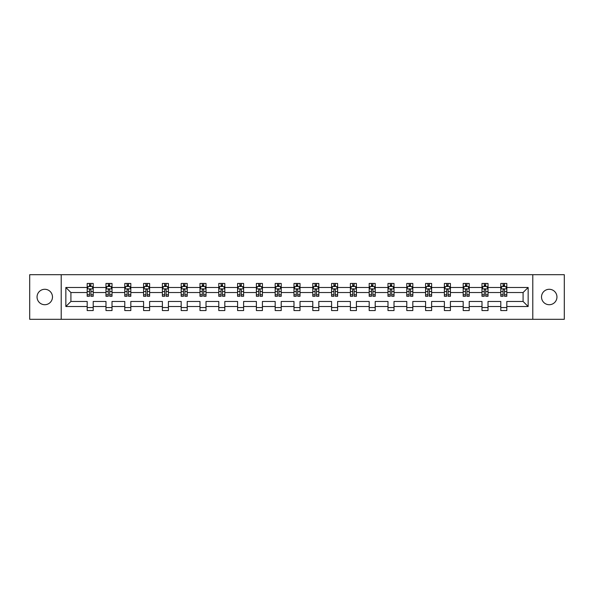 <?xml version="1.0" encoding="UTF-8"?>
<svg xmlns="http://www.w3.org/2000/svg" width="594" height="594" viewBox="0 0 594 594"><rect width="100%" height="100%" fill="white"/><g stroke="black" fill="none" stroke-linecap="round" stroke-linejoin="round"><path stroke-width="0.89" d="M549.235 289.285A7.715 7.715 0 0 0 541.52 297A7.715 7.715 0 0 0 549.235 304.715A7.715 7.715 0 0 0 556.949 297A7.715 7.715 0 0 0 549.235 289.285M44.765 289.285A7.715 7.715 0 0 0 37.051 297A7.715 7.715 0 0 0 44.765 304.715A7.715 7.715 0 0 0 52.48 297A7.715 7.715 0 0 0 44.765 289.285M532.788 319.297L564.3 319.297L564.3 274.703L532.788 274.703L532.788 319.297L61.212 319.297L61.212 274.703L29.7 274.703L29.7 319.297L61.212 319.297M506.816 306.519L506.816 301.462L523.084 301.462L528.148 306.519L506.816 306.519L506.816 310.558L500.787 310.558L500.787 306.519L488.016 306.519L488.016 310.558L481.986 310.558L481.986 306.519L469.215 306.519L469.215 310.558L463.186 310.558L463.186 306.519L450.415 306.519L450.415 310.558L444.386 310.558L444.386 306.519L431.615 306.519L431.615 310.558L425.586 310.558L425.586 306.519L412.815 306.519L412.815 310.558L406.786 310.558L406.786 306.519L394.015 306.519L394.015 310.558L387.986 310.558L387.986 306.519L375.215 306.519L375.215 310.558L369.186 310.558L369.186 306.519L356.415 306.519L356.415 310.558L350.386 310.558L350.386 306.519L337.615 306.519L337.615 310.558L331.586 310.558L331.586 306.519L318.815 306.519L318.815 310.558L312.786 310.558L312.786 306.519L300.015 306.519L300.015 310.558L293.985 310.558L293.985 306.519L281.214 306.519L281.214 310.558L275.185 310.558L275.185 306.519L262.414 306.519L262.414 310.558L256.385 310.558L256.385 306.519L243.614 306.519L243.614 310.558L237.585 310.558L237.585 306.519L224.814 306.519L224.814 310.558L218.785 310.558L218.785 306.519L206.014 306.519L206.014 310.558L199.985 310.558L199.985 306.519L187.214 306.519L187.214 310.558L181.185 310.558L181.185 306.519L168.414 306.519L168.414 310.558L162.385 310.558L162.385 306.519L149.614 306.519L149.614 310.558L143.585 310.558L143.585 306.519L130.814 306.519L130.814 310.558L124.785 310.558L124.785 306.519L112.014 306.519L112.014 310.558L105.984 310.558L105.984 306.519L93.213 306.519L93.213 310.558L87.184 310.558L87.184 306.519L65.852 306.519L65.852 287.481L87.184 287.481L87.184 283.442L93.213 283.442L93.213 287.481L105.984 287.481L105.984 283.442L112.014 283.442L112.014 287.481L124.785 287.481L124.785 283.442L130.814 283.442L130.814 287.481L143.585 287.481L143.585 283.442L149.614 283.442L149.614 287.481L162.385 287.481L162.385 283.442L168.414 283.442L168.414 287.481L181.185 287.481L181.185 283.442L187.214 283.442L187.214 287.481L199.985 287.481L199.985 283.442L206.014 283.442L206.014 287.481L218.785 287.481L218.785 283.442L224.814 283.442L224.814 287.481L237.585 287.481L237.585 283.442L243.614 283.442L243.614 287.481L256.385 287.481L256.385 283.442L262.414 283.442L262.414 287.481L275.185 287.481L275.185 283.442L281.214 283.442L281.214 287.481L293.985 287.481L293.985 283.442L300.015 283.442L300.015 287.481L312.786 287.481L312.786 283.442L318.815 283.442L318.815 287.481L331.586 287.481L331.586 283.442L337.615 283.442L337.615 287.481L350.386 287.481L350.386 283.442L356.415 283.442L356.415 287.481L369.186 287.481L369.186 283.442L375.215 283.442L375.215 287.481L387.986 287.481L387.986 283.442L394.015 283.442L394.015 287.481L406.786 287.481L406.786 283.442L412.815 283.442L412.815 287.481L425.586 287.481L425.586 283.442L431.615 283.442L431.615 287.481L444.386 287.481L444.386 283.442L450.415 283.442L450.415 287.481L463.186 287.481L463.186 283.442L469.215 283.442L469.215 287.481L481.986 287.481L481.986 283.442L488.016 283.442L488.016 287.481L500.787 287.481L500.787 283.442L506.816 283.442L506.816 287.481L528.148 287.481L528.148 306.519M532.788 274.703L61.212 274.703M500.787 287.481L500.787 292.538L488.016 292.538L488.016 287.481M488.016 306.519L488.016 301.462L500.787 301.462L500.787 306.519M481.986 287.481L481.986 292.538L469.215 292.538L469.215 287.481M469.215 306.519L469.215 301.462L481.986 301.462L481.986 306.519M463.186 287.481L463.186 292.538L450.415 292.538L450.415 287.481M450.415 306.519L450.415 301.462L463.186 301.462L463.186 306.519M444.386 287.481L444.386 292.538L431.615 292.538L431.615 287.481M431.615 306.519L431.615 301.462L444.386 301.462L444.386 306.519M425.586 287.481L425.586 292.538L412.815 292.538L412.815 287.481M412.815 306.519L412.815 301.462L425.586 301.462L425.586 306.519M406.786 287.481L406.786 292.538L394.015 292.538L394.015 287.481M394.015 306.519L394.015 301.462L406.786 301.462L406.786 306.519M387.986 287.481L387.986 292.538L375.215 292.538L375.215 287.481M375.215 306.519L375.215 301.462L387.986 301.462L387.986 306.519M369.186 287.481L369.186 292.538L356.415 292.538L356.415 287.481M356.415 306.519L356.415 301.462L369.186 301.462L369.186 306.519M350.386 287.481L350.386 292.538L337.615 292.538L337.615 287.481M337.615 306.519L337.615 301.462L350.386 301.462L350.386 306.519M331.586 287.481L331.586 292.538L318.815 292.538L318.815 287.481M318.815 306.519L318.815 301.462L331.586 301.462L331.586 306.519M312.786 287.481L312.786 292.538L300.015 292.538L300.015 287.481M300.015 306.519L300.015 301.462L312.786 301.462L312.786 306.519M293.985 287.481L293.985 292.538L281.214 292.538L281.214 287.481M281.214 306.519L281.214 301.462L293.985 301.462L293.985 306.519M275.185 287.481L275.185 292.538L262.414 292.538L262.414 287.481M262.414 306.519L262.414 301.462L275.185 301.462L275.185 306.519M256.385 287.481L256.385 292.538L243.614 292.538L243.614 287.481M243.614 306.519L243.614 301.462L256.385 301.462L256.385 306.519M237.585 287.481L237.585 292.538L224.814 292.538L224.814 287.481M224.814 306.519L224.814 301.462L237.585 301.462L237.585 306.519M218.785 287.481L218.785 292.538L206.014 292.538L206.014 287.481M206.014 306.519L206.014 301.462L218.785 301.462L218.785 306.519M199.985 287.481L199.985 292.538L187.214 292.538L187.214 287.481M187.214 306.519L187.214 301.462L199.985 301.462L199.985 306.519M181.185 287.481L181.185 292.538L168.414 292.538L168.414 287.481M168.414 306.519L168.414 301.462L181.185 301.462L181.185 306.519M162.385 287.481L162.385 292.538L149.614 292.538L149.614 287.481M149.614 306.519L149.614 301.462L162.385 301.462L162.385 306.519M143.585 287.481L143.585 292.538L130.814 292.538L130.814 287.481M130.814 306.519L130.814 301.462L143.585 301.462L143.585 306.519M124.785 287.481L124.785 292.538L112.014 292.538L112.014 287.481M112.014 306.519L112.014 301.462L124.785 301.462L124.785 306.519M105.984 287.481L105.984 292.538L93.213 292.538L93.213 287.481M93.213 306.519L93.213 301.462L105.984 301.462L105.984 306.519M87.184 287.481L87.184 292.538L70.916 292.538L70.916 301.462L87.184 301.462L87.184 306.519M65.852 287.481L70.916 292.538M523.084 301.462L523.084 292.538L506.816 292.538L506.816 287.481M503.081 286.457L504.529 286.457M484.281 286.457L485.721 286.457M465.481 286.457L466.921 286.457M446.681 286.457L448.121 286.457M427.88 286.457L429.321 286.457M409.08 286.457L410.521 286.457M390.28 286.457L391.721 286.457M371.48 286.457L372.921 286.457M352.68 286.457L354.121 286.457M333.88 286.457L335.32 286.457M315.08 286.457L316.52 286.457M296.28 286.457L297.72 286.457M277.48 286.457L278.92 286.457M258.68 286.457L260.12 286.457M239.879 286.457L241.32 286.457M221.079 286.457L222.52 286.457M202.279 286.457L203.72 286.457M183.479 286.457L184.92 286.457M164.679 286.457L166.12 286.457M145.879 286.457L147.319 286.457M127.079 286.457L128.519 286.457M108.279 286.457L109.719 286.457M89.471 286.457L90.919 286.457M87.184 307.543L93.213 307.543M105.984 307.543L112.014 307.543M124.785 307.543L130.814 307.543M143.585 307.543L149.614 307.543M162.385 307.543L168.414 307.543M181.185 307.543L187.214 307.543M199.985 307.543L206.014 307.543M218.785 307.543L224.814 307.543M237.585 307.543L243.614 307.543M256.385 307.543L262.414 307.543M275.185 307.543L281.214 307.543M293.985 307.543L300.015 307.543M312.786 307.543L318.815 307.543M331.586 307.543L337.615 307.543M350.386 307.543L356.415 307.543M369.186 307.543L375.215 307.543M387.986 307.543L394.015 307.543M406.786 307.543L412.815 307.543M425.586 307.543L431.615 307.543M444.386 307.543L450.415 307.543M463.186 307.543L469.215 307.543M481.986 307.543L488.016 307.543M500.787 307.543L506.816 307.543M70.916 301.462L65.852 306.519M528.148 287.481L523.084 292.538M90.919 285.009L89.471 285.009M88.32 286.657L87.184 286.657L87.184 283.442L89.471 283.442L89.471 286.516M87.184 294.765L87.184 296.28L89.471 296.28L89.471 294.765L87.184 294.765L87.184 292.538M93.213 292.538L93.213 296.28L90.919 296.28L90.919 289.827C90.437 288.899 89.961 288.899 89.471 289.827L89.471 294.765M92.077 286.657L93.213 286.657L93.213 283.442L90.919 283.442L90.919 286.516M93.213 288.929L92.003 286.516L88.387 286.516L87.184 288.929M88.268 283.442L87.184 283.442M109.719 285.009L108.279 285.009M107.12 286.657L105.984 286.657L105.984 283.442L108.279 283.442L108.279 286.516M105.984 294.765L105.984 296.28L108.279 296.28L108.279 294.765L105.984 294.765L105.984 292.538M112.014 292.538L112.014 296.28L109.719 296.28L109.719 289.827C109.237 288.899 108.761 288.899 108.279 289.827L108.279 294.765M110.878 286.657L112.014 286.657L112.014 283.442L109.719 283.442L109.719 286.516M112.014 288.929L110.803 286.516L107.187 286.516L105.984 288.929M107.069 283.442L105.984 283.442M128.519 285.009L127.079 285.009M125.921 286.657L124.785 286.657L124.785 283.442L127.079 283.442L127.079 286.516M124.785 294.765L124.785 296.28L127.079 296.28L127.079 294.765L124.785 294.765L124.785 292.538M130.814 292.538L130.814 296.28L128.519 296.28L128.519 289.827C128.037 288.899 127.562 288.899 127.079 289.827L127.079 294.765M129.678 286.657L130.814 286.657L130.814 283.442L128.519 283.442L128.519 286.516M130.814 288.929L129.603 286.516L125.987 286.516L124.785 288.929M125.869 283.442L124.785 283.442M147.319 285.009L145.879 285.009M144.721 286.657L143.585 286.657L143.585 283.442L145.879 283.442L145.879 286.516M143.585 294.765L143.585 296.28L145.879 296.28L145.879 294.765L143.585 294.765L143.585 292.538M149.614 292.538L149.614 296.28L147.319 296.28L147.319 289.827C146.837 288.899 146.362 288.899 145.879 289.827L145.879 294.765M148.478 286.657L149.614 286.657L149.614 283.442L147.319 283.442L147.319 286.516M149.614 288.929L148.403 286.516L144.788 286.516L143.585 288.929M144.669 283.442L143.585 283.442M166.12 285.009L164.679 285.009M163.521 286.657L162.385 286.657L162.385 283.442L164.679 283.442L164.679 286.516M162.385 294.765L162.385 296.28L164.679 296.28L164.679 294.765L162.385 294.765L162.385 292.538M168.414 292.538L168.414 296.28L166.12 296.28L166.12 289.827C165.637 288.899 165.162 288.899 164.679 289.827L164.679 294.765M167.278 286.657L168.414 286.657L168.414 283.442L166.12 283.442L166.12 286.516M168.414 288.929L167.204 286.516L163.588 286.516L162.385 288.929M163.469 283.442L162.385 283.442M184.92 285.009L183.479 285.009M182.321 286.657L181.185 286.657L181.185 283.442L183.479 283.442L183.479 286.516M181.185 294.765L181.185 296.28L183.479 296.28L183.479 294.765L181.185 294.765L181.185 292.538M187.214 292.538L187.214 296.28L184.92 296.28L184.92 289.827C184.437 288.899 183.962 288.899 183.479 289.827L183.479 294.765M186.078 286.657L187.214 286.657L187.214 283.442L184.92 283.442L184.92 286.516M187.214 288.929L186.004 286.516L182.388 286.516L181.185 288.929M182.269 283.442L181.185 283.442M203.72 285.009L202.279 285.009M201.121 286.657L199.985 286.657L199.985 283.442L202.279 283.442L202.279 286.516M199.985 294.765L199.985 296.28L202.279 296.28L202.279 294.765L199.985 294.765L199.985 292.538M206.014 292.538L206.014 296.28L203.72 296.28L203.72 289.827C203.237 288.899 202.762 288.899 202.279 289.827L202.279 294.765M204.878 286.657L206.014 286.657L206.014 283.442L203.72 283.442L203.72 286.516M206.014 288.929L204.804 286.516L201.188 286.516L199.985 288.929M201.069 283.442L199.985 283.442M222.52 285.009L221.079 285.009M219.921 286.657L218.785 286.657L218.785 283.442L221.079 283.442L221.079 286.516M218.785 294.765L218.785 296.28L221.079 296.28L221.079 294.765L218.785 294.765L218.785 292.538M224.814 292.538L224.814 296.28L222.52 296.28L222.52 289.827C222.045 288.899 221.562 288.899 221.079 289.827L221.079 294.765M223.678 286.657L224.814 286.657L224.814 283.442L222.52 283.442L222.52 286.516M224.814 288.929L223.604 286.516L219.988 286.516L218.785 288.929M219.869 283.442L218.785 283.442M241.32 285.009L239.879 285.009M238.721 286.657L237.585 286.657L237.585 283.442L239.879 283.442L239.879 286.516M237.585 294.765L237.585 296.28L239.879 296.28L239.879 294.765L237.585 294.765L237.585 292.538M243.614 292.538L243.614 296.28L241.32 296.28L241.32 289.827C240.845 288.899 240.362 288.899 239.879 289.827L239.879 294.765M242.478 286.657L243.614 286.657L243.614 283.442L241.32 283.442L241.32 286.516M243.614 288.929L242.404 286.516L238.795 286.516L237.585 288.929M238.669 283.442L237.585 283.442M260.12 285.009L258.68 285.009M257.521 286.657L256.385 286.657L256.385 283.442L258.68 283.442L258.68 286.516M256.385 294.765L256.385 296.28L258.68 296.28L258.68 294.765L256.385 294.765L256.385 292.538M262.414 292.538L262.414 296.28L260.12 296.28L260.12 289.827C259.645 288.899 259.162 288.899 258.68 289.827L258.68 294.765M261.278 286.657L262.414 286.657L262.414 283.442L260.12 283.442L260.12 286.516M262.414 288.929L261.204 286.516L257.596 286.516L256.385 288.929M257.469 283.442L256.385 283.442M278.92 285.009L277.48 285.009M276.321 286.657L275.185 286.657L275.185 283.442L277.48 283.442L277.48 286.516M275.185 294.765L275.185 296.28L277.48 296.28L277.48 294.765L275.185 294.765L275.185 292.538M281.214 292.538L281.214 296.28L278.92 296.28L278.92 289.827C278.445 288.899 277.962 288.899 277.48 289.827L277.48 294.765M280.078 286.657L281.214 286.657L281.214 283.442L278.92 283.442L278.92 286.516M281.214 288.929L280.004 286.516L276.396 286.516L275.185 288.929M276.269 283.442L275.185 283.442M297.72 285.009L296.28 285.009M295.121 286.657L293.985 286.657L293.985 283.442L296.28 283.442L296.28 286.516M293.985 294.765L293.985 296.28L296.28 296.28L296.28 294.765L293.985 294.765L293.985 292.538M300.015 292.538L300.015 296.28L297.72 296.28L297.72 289.827C297.245 288.899 296.762 288.899 296.28 289.827L296.28 294.765M298.879 286.657L300.015 286.657L300.015 283.442L297.72 283.442L297.72 286.516M300.015 288.929L298.804 286.516L295.196 286.516L293.985 288.929M295.07 283.442L293.985 283.442M316.52 285.009L315.08 285.009M313.922 286.657L312.786 286.657L312.786 283.442L315.08 283.442L315.08 286.516M312.786 294.765L312.786 296.28L315.08 296.28L315.08 294.765L312.786 294.765L312.786 292.538M318.815 292.538L318.815 296.28L316.52 296.28L316.52 289.827C316.045 288.899 315.562 288.899 315.08 289.827L315.08 294.765M317.679 286.657L318.815 286.657L318.815 283.442L316.52 283.442L316.52 286.516M318.815 288.929L317.604 286.516L313.996 286.516L312.786 288.929M313.87 283.442L312.786 283.442M335.32 285.009L333.88 285.009M332.722 286.657L331.586 286.657L331.586 283.442L333.88 283.442L333.88 286.516M331.586 294.765L331.586 296.28L333.88 296.28L333.88 294.765L331.586 294.765L331.586 292.538M337.615 292.538L337.615 296.28L335.32 296.28L335.32 289.827C334.845 288.899 334.363 288.899 333.88 289.827L333.88 294.765M336.479 286.657L337.615 286.657L337.615 283.442L335.32 283.442L335.32 286.516M337.615 288.929L336.404 286.516L332.796 286.516L331.586 288.929M332.67 283.442L331.586 283.442M354.121 285.009L352.68 285.009M351.522 286.657L350.386 286.657L350.386 283.442L352.68 283.442L352.68 286.516M350.386 294.765L350.386 296.28L352.68 296.28L352.68 294.765L350.386 294.765L350.386 292.538M356.415 292.538L356.415 296.28L354.121 296.28L354.121 289.827C353.645 288.899 353.163 288.899 352.68 289.827L352.68 294.765M355.279 286.657L356.415 286.657L356.415 283.442L354.121 283.442L354.121 286.516M356.415 288.929L355.205 286.516L351.596 286.516L350.386 288.929M351.47 283.442L350.386 283.442M372.921 285.009L371.48 285.009M370.322 286.657L369.186 286.657L369.186 283.442L371.48 283.442L371.48 286.516M369.186 294.765L369.186 296.28L371.48 296.28L371.48 294.765L369.186 294.765L369.186 292.538M375.215 292.538L375.215 296.28L372.921 296.28L372.921 289.827C372.445 288.899 371.963 288.899 371.48 289.827L371.48 294.765M374.079 286.657L375.215 286.657L375.215 283.442L372.921 283.442L372.921 286.516M375.215 288.929L374.012 286.516L370.396 286.516L369.186 288.929M370.27 283.442L369.186 283.442M391.721 285.009L390.28 285.009M389.122 286.657L387.986 286.657L387.986 283.442L390.28 283.442L390.28 286.516M387.986 294.765L387.986 296.28L390.28 296.28L390.28 294.765L387.986 294.765L387.986 292.538M394.015 292.538L394.015 296.28L391.721 296.28L391.721 289.827C391.246 288.899 390.763 288.899 390.28 289.827L390.28 294.765M392.879 286.657L394.015 286.657L394.015 283.442L391.721 283.442L391.721 286.516M394.015 288.929L392.812 286.516L389.196 286.516L387.986 288.929M389.07 283.442L387.986 283.442M410.521 285.009L409.08 285.009M407.922 286.657L406.786 286.657L406.786 283.442L409.08 283.442L409.08 286.516M406.786 294.765L406.786 296.28L409.08 296.28L409.08 294.765L406.786 294.765L406.786 292.538M412.815 292.538L412.815 296.28L410.521 296.28L410.521 289.827C410.046 288.899 409.563 288.899 409.08 289.827L409.08 294.765M411.679 286.657L412.815 286.657L412.815 283.442L410.521 283.442L410.521 286.516M412.815 288.929L411.612 286.516L407.996 286.516L406.786 288.929M407.87 283.442L406.786 283.442M429.321 285.009L427.88 285.009M426.722 286.657L425.586 286.657L425.586 283.442L427.88 283.442L427.88 286.516M425.586 294.765L425.586 296.28L427.88 296.28L427.88 294.765L425.586 294.765L425.586 292.538M431.615 292.538L431.615 296.28L429.321 296.28L429.321 289.827C428.846 288.899 428.363 288.899 427.88 289.827L427.88 294.765M430.479 286.657L431.615 286.657L431.615 283.442L429.321 283.442L429.321 286.516M431.615 288.929L430.412 286.516L426.796 286.516L425.586 288.929M426.67 283.442L425.586 283.442M448.121 285.009L446.681 285.009M445.522 286.657L444.386 286.657L444.386 283.442L446.681 283.442L446.681 286.516M444.386 294.765L444.386 296.28L446.681 296.28L446.681 294.765L444.386 294.765L444.386 292.538M450.415 292.538L450.415 296.28L448.121 296.28L448.121 289.827C447.646 288.899 447.163 288.899 446.681 289.827L446.681 294.765M449.279 286.657L450.415 286.657L450.415 283.442L448.121 283.442L448.121 286.516M450.415 288.929L449.213 286.516L445.597 286.516L444.386 288.929M445.47 283.442L444.386 283.442M466.921 285.009L465.481 285.009M464.322 286.657L463.186 286.657L463.186 283.442L465.481 283.442L465.481 286.516M463.186 294.765L463.186 296.28L465.481 296.28L465.481 294.765L463.186 294.765L463.186 292.538M469.215 292.538L469.215 296.28L466.921 296.28L466.921 289.827C466.446 288.899 465.963 288.899 465.481 289.827L465.481 294.765M468.079 286.657L469.215 286.657L469.215 283.442L466.921 283.442L466.921 286.516M469.215 288.929L468.013 286.516L464.397 286.516L463.186 288.929M464.27 283.442L463.186 283.442M485.721 285.009L484.281 285.009M483.122 286.657L481.986 286.657L481.986 283.442L484.281 283.442L484.281 286.516M481.986 294.765L481.986 296.28L484.281 296.28L484.281 294.765L481.986 294.765L481.986 292.538M488.016 292.538L488.016 296.28L485.721 296.28L485.721 289.827C485.246 288.899 484.763 288.899 484.281 289.827L484.281 294.765M486.88 286.657L488.016 286.657L488.016 283.442L485.721 283.442L485.721 286.516M488.016 288.929L486.813 286.516L483.197 286.516L481.986 288.929M483.071 283.442L481.986 283.442M504.529 285.009L503.081 285.009M501.923 286.657L500.787 286.657L500.787 283.442L503.081 283.442L503.081 286.516M500.787 294.765L500.787 296.28L503.081 296.28L503.081 294.765L500.787 294.765L500.787 292.538M506.816 292.538L506.816 296.28L504.529 296.28L504.529 289.827C504.046 288.899 503.564 288.899 503.081 289.827L503.081 294.765M505.68 286.657L506.816 286.657L506.816 283.442L504.529 283.442L504.529 286.516M506.816 288.929L505.613 286.516L501.997 286.516L500.787 288.929M501.871 283.442L500.787 283.442M93.184 288.862L87.214 288.862M93.213 294.765L90.919 294.765M89.471 291.535L87.184 291.535M93.213 291.535L90.919 291.535M90.919 285.773L89.471 285.773M111.984 288.862L106.014 288.862M112.014 294.765L109.719 294.765M108.279 291.535L105.984 291.535M112.014 291.535L109.719 291.535M109.719 285.773L108.279 285.773M130.784 288.862L124.814 288.862M130.814 294.765L128.519 294.765M127.079 291.535L124.785 291.535M130.814 291.535L128.519 291.535M128.519 285.773L127.079 285.773M149.584 288.862L143.614 288.862M149.614 294.765L147.319 294.765M145.879 291.535L143.585 291.535M149.614 291.535L147.319 291.535M147.319 285.773L145.879 285.773M168.384 288.862L162.414 288.862M168.414 294.765L166.12 294.765M164.679 291.535L162.385 291.535M168.414 291.535L166.12 291.535M166.12 285.773L164.679 285.773M187.184 288.862L181.215 288.862M187.214 294.765L184.92 294.765M183.479 291.535L181.185 291.535M187.214 291.535L184.92 291.535M184.92 285.773L183.479 285.773M205.984 288.862L200.015 288.862M206.014 294.765L203.72 294.765M202.279 291.535L199.985 291.535M206.014 291.535L203.72 291.535M203.72 285.773L202.279 285.773M224.784 288.862L218.815 288.862M224.814 294.765L222.52 294.765M221.079 291.535L218.785 291.535M224.814 291.535L222.52 291.535M222.52 285.773L221.079 285.773M243.585 288.862L237.615 288.862M243.614 294.765L241.32 294.765M239.879 291.535L237.585 291.535M243.614 291.535L241.32 291.535M241.32 285.773L239.879 285.773M262.385 288.862L256.415 288.862M262.414 294.765L260.12 294.765M258.68 291.535L256.385 291.535M262.414 291.535L260.12 291.535M260.12 285.773L258.68 285.773M281.185 288.862L275.215 288.862M281.214 294.765L278.92 294.765M277.48 291.535L275.185 291.535M281.214 291.535L278.92 291.535M278.92 285.773L277.48 285.773M299.985 288.862L294.015 288.862M300.015 294.765L297.72 294.765M296.28 291.535L293.985 291.535M300.015 291.535L297.72 291.535M297.72 285.773L296.28 285.773M318.785 288.862L312.815 288.862M318.815 294.765L316.52 294.765M315.08 291.535L312.786 291.535M318.815 291.535L316.52 291.535M316.52 285.773L315.08 285.773M337.585 288.862L331.615 288.862M337.615 294.765L335.32 294.765M333.88 291.535L331.586 291.535M337.615 291.535L335.32 291.535M335.32 285.773L333.88 285.773M356.385 288.862L350.415 288.862M356.415 294.765L354.121 294.765M352.68 291.535L350.386 291.535M356.415 291.535L354.121 291.535M354.121 285.773L352.68 285.773M375.185 288.862L369.216 288.862M375.215 294.765L372.921 294.765M371.48 291.535L369.186 291.535M375.215 291.535L372.921 291.535M372.921 285.773L371.48 285.773M393.985 288.862L388.016 288.862M394.015 294.765L391.721 294.765M390.28 291.535L387.986 291.535M394.015 291.535L391.721 291.535M391.721 285.773L390.28 285.773M412.785 288.862L406.816 288.862M412.815 294.765L410.521 294.765M409.08 291.535L406.786 291.535M412.815 291.535L410.521 291.535M410.521 285.773L409.08 285.773M431.586 288.862L425.616 288.862M431.615 294.765L429.321 294.765M427.88 291.535L425.586 291.535M431.615 291.535L429.321 291.535M429.321 285.773L427.88 285.773M450.386 288.862L444.416 288.862M450.415 294.765L448.121 294.765M446.681 291.535L444.386 291.535M450.415 291.535L448.121 291.535M448.121 285.773L446.681 285.773M469.186 288.862L463.216 288.862M469.215 294.765L466.921 294.765M465.481 291.535L463.186 291.535M469.215 291.535L466.921 291.535M466.921 285.773L465.481 285.773M487.986 288.862L482.016 288.862M488.016 294.765L485.721 294.765M484.281 291.535L481.986 291.535M488.016 291.535L485.721 291.535M485.721 285.773L484.281 285.773M506.786 288.862L500.816 288.862M506.816 294.765L504.529 294.765M503.081 291.535L500.787 291.535M506.816 291.535L504.529 291.535M504.529 285.773L503.081 285.773"/></g></svg>
